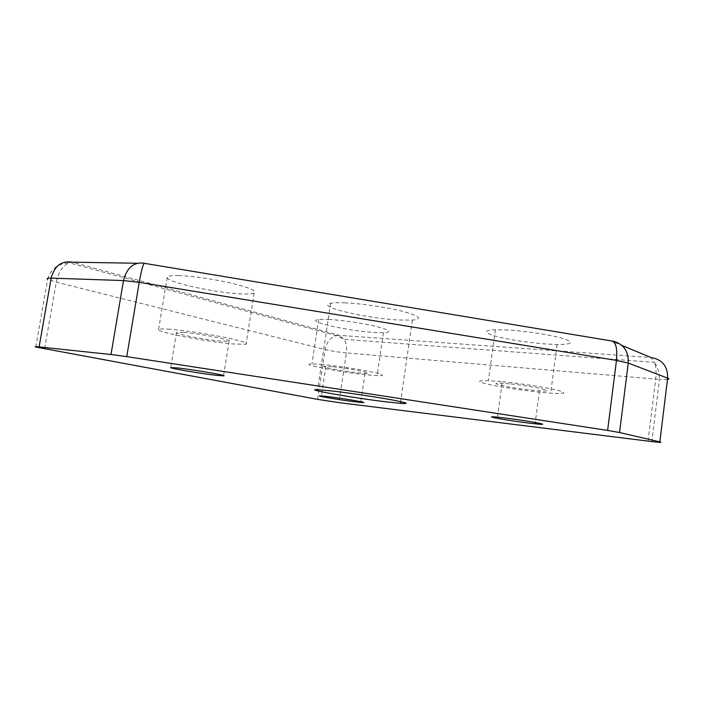 <?xml version="1.0" encoding="UTF-8"?>
<svg xmlns="http://www.w3.org/2000/svg" width="704" height="704" viewBox="0 0 704 704"><rect width="100%" height="100%" fill="white"/><g stroke="black" fill="none" stroke-linecap="round" stroke-linejoin="round"><path stroke-width="0.53" stroke-dasharray="3.52 2.64" d="M509.397 383.847L502.075 383.284C483.956 382.281 510.435 388.115 533.042 390.254L539.458 390.79C560.331 392.33 534.222 386.153 509.397 383.847M501.072 381.594L488.409 380.644C476.335 380.336 476.696 381.656 489.474 384.604C504.134 387.658 521.145 390.218 540.505 392.278L550.686 393.158C565.937 394.055 567.917 393.017 556.618 390.034C544.799 387.191 519.446 383.337 501.072 381.594M508.086 330.035L495.387 329.745C483.226 330.458 483.463 332.649 496.091 336.327C510.602 339.979 527.542 342.558 546.902 344.054L557.093 344.494C572.405 344.45 574.499 342.496 563.367 338.615C551.698 335.016 526.469 331.1 508.086 330.035M332.174 366.714L325.846 366.3C316.052 366.142 342.751 371.404 359.225 372.953L365.006 373.393C377.687 374.044 350.09 368.359 332.174 366.714M322.714 364.531L311.925 363.871C297.22 363.871 341.079 372.407 367.822 374.942L377.098 375.663C385.924 375.91 383.786 374.598 370.691 371.73C357.782 369.046 336.31 365.825 322.714 364.531M329.525 319.484L318.674 319.475C303.794 320.98 347.292 330.915 374.088 332.455L383.39 332.728C392.286 332.235 390.262 330.238 377.309 326.735C364.531 323.514 343.147 320.267 329.525 319.484M183.471 332.394L176.458 332.526C174.478 333.986 206.351 340.058 221.734 341.229L229.055 341.308C234.414 340.375 199.962 333.564 183.471 332.394M169.963 329.278C162.598 328.733 158.787 328.856 158.55 329.63C157.045 332.332 208.674 342.047 233.79 344.01L246.057 344.247C248.899 343.174 241.27 340.78 223.177 337.049C205.902 333.617 182.987 330.273 169.963 329.278M178.807 275.59C171.406 275.431 167.543 276.012 167.209 277.35C165.378 282.058 216.55 293.181 241.754 293.92C248.116 294.184 252.243 293.894 254.144 293.075C257.136 290.981 249.682 287.707 231.783 283.263C214.685 279.233 191.875 275.933 178.807 275.59M345.338 302.852C338.536 302.553 333.643 302.702 330.678 303.301C314.494 306.24 366.414 318.507 399.089 320.012L412.359 320.109C422.594 319.009 419.778 316.202 403.92 311.661C388.238 307.507 362.173 303.591 345.338 302.852M317.592 399.37L325.125 349.562C326.603 342.17 330.299 337.515 336.222 335.597L339.275 335.333L344.142 339.346C346.333 343.13 347.081 347.662 346.386 352.933C338.668 352.194 331.575 351.067 325.125 349.562L56.267 282.137L47.652 279.268C50.697 269.078 57.851 263.578 69.106 262.768C62.656 265.769 58.37 272.228 56.267 282.137L44.581 348.92M72.389 262.178L69.106 262.768L336.222 335.597L344.142 339.346L654.57 362.358L651.103 357.544L339.275 335.333L72.389 262.178M137.298 263.261L144.267 263.234M648.05 441.144L655.679 379.139C656.418 372.566 656.049 366.969 654.57 362.358C657.747 367.03 659.384 372.715 659.463 379.412L346.386 352.933L338.967 402.618M667.471 379.447L659.463 379.412L651.834 441.593M612.665 341.053L610.834 340.842L621.949 345.453M502.075 383.284L497.473 417.182M495.387 329.745L488.409 380.644M325.846 366.3L321.376 395.921M318.674 319.475L311.925 363.871M176.458 332.526L170.711 367.532M167.209 277.35L158.55 329.63M330.678 303.301L317.61 389.646M35.746 347.028L47.652 279.268M412.359 320.109L400.602 401.614M254.144 293.075L246.057 344.247M229.055 341.308L223.59 375.575M383.39 332.728L377.098 375.663M365.006 373.393L360.826 401.702M557.093 344.494L550.686 393.158M539.458 390.79L535.26 422.47"/><path stroke-width="1.06" d="M528.669 423.051C506.079 420.341 479.406 415.395 497.473 417.182L504.777 417.991C529.584 420.939 555.922 426.052 535.084 423.782L528.669 423.051M354.957 401.782C338.51 399.81 311.643 395.155 321.376 395.921L327.686 396.572C345.576 398.693 373.349 403.638 360.721 402.415L354.957 401.782M216.278 375.32C200.93 373.63 168.863 368.174 170.711 367.532L177.654 367.946C194.102 369.714 228.791 375.734 223.546 375.866L216.278 375.32M387.182 401.958C354.614 398.165 301.866 388.969 317.61 389.646L332.112 390.984C348.885 392.929 375.162 396.827 391.142 399.758C407.334 402.82 410.406 404.008 400.356 403.33L387.182 401.958M144.267 263.234C133.734 261.853 126.817 267.626 123.508 280.562L139.225 282.339C141.645 268.91 143.519 262.592 144.839 263.393L610.834 340.842C615.666 341.114 617.549 347.635 616.475 360.404L607.614 430.426L619.546 432.529L628.258 363.07C628.716 351.146 623.515 343.807 612.665 341.053M621.949 345.453L651.103 357.544C662.341 359.489 667.85 366.353 667.63 378.145L659.85 441.874C662.666 442.605 660 442.508 651.834 441.593L338.967 402.618L317.592 399.37L35.746 347.028C34.443 346.597 35.561 346.553 39.098 346.922L51.172 278.133C54.534 265.813 61.609 260.489 72.389 262.178L137.298 263.261M47.652 279.268C46.429 278.414 47.599 278.036 51.172 278.133L123.508 280.562L110.994 354.508L126.746 356.638L139.225 282.339L616.475 360.404L628.258 363.07L667.63 378.145C669.231 378.787 669.178 379.218 667.471 379.447M607.614 430.426L126.746 356.638M110.994 354.508L39.098 346.922M659.85 441.874L619.546 432.529M400.602 401.614L400.356 403.33M360.826 401.702L360.721 402.415M535.26 422.47L535.084 423.782"/></g></svg>
